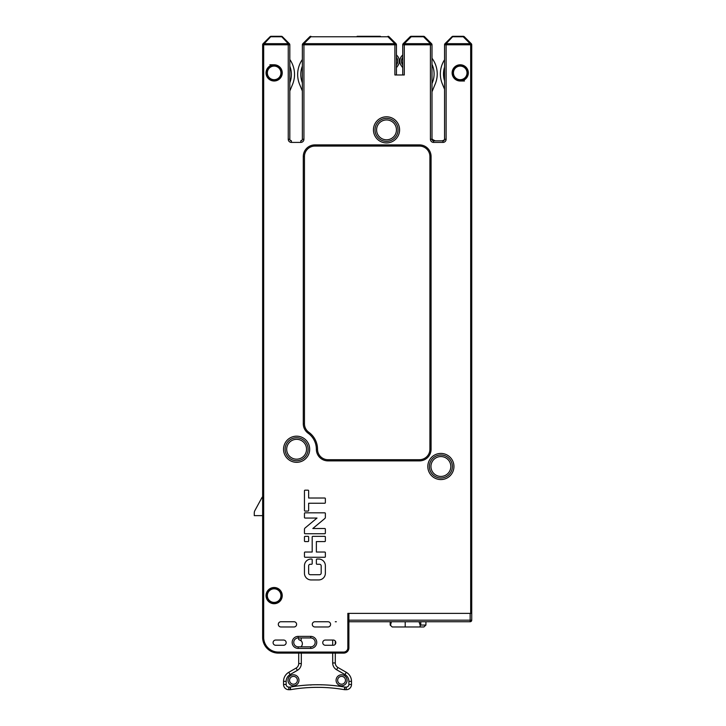<?xml version="1.0" encoding="UTF-8"?>
<svg xmlns="http://www.w3.org/2000/svg" width="726" height="726" viewBox="0 0 726 726"><rect width="100%" height="100%" fill="white"/><g stroke="black" fill="none" stroke-linecap="round" stroke-linejoin="round"><path stroke-width="1.09" d="M262.64 44.794L262.957 43.841L262.64 44.794L263.683 44.794L263.683 637.428A14.638 14.638 0 0 0 278.321 652.066L343.661 652.066A4.184 4.184 0 0 0 347.845 647.882L347.845 613.379L471.728 613.379L471.728 620.176A1.57 1.57 -149 0 1 470.158 621.746L470.158 613.379L348.888 613.379L348.888 647.882A5.227 5.227 0 0 1 343.661 653.11L278.321 653.11A15.682 15.682 0 0 1 262.64 637.428L262.64 44.794A1.57 1.57 0 0 1 262.948 43.85L264.21 43.678L271.125 36.3L281.325 36.3L288.249 43.678A1.57 0.907 -45 0 1 289.356 43.678A1.57 1.57 0 0 1 289.819 44.794L263.683 44.794L263.792 43.841L262.957 43.841L270.018 36.763A1.57 1.57 0 0 1 271.125 36.3L281.325 36.3A1.57 1.57 0 0 1 282.441 36.763L289.356 43.678L282.441 36.763A1.57 0.907 135 0 0 281.325 36.763L271.125 36.763A1.57 0.907 -135 0 0 270.018 36.763L262.957 43.841A1.57 1.57 0 0 1 263.093 43.678M431.543 43.678L431.543 43.678A1.57 1.57 0 0 1 431.997 44.794L430.427 44.794L430.427 43.678A1.57 0.907 -45 0 1 431.543 43.678L424.619 36.763A1.57 0.907 135 0 0 423.512 36.763L423.512 36.3L411.215 36.3L411.215 36.763A1.57 0.907 -135 0 0 410.108 36.763L403.184 43.678L410.108 36.763A1.57 1.57 42.1 0 1 411.215 36.3L423.512 36.3A1.57 1.57 0 0 1 424.619 36.763A1.57 1.57 0 0 0 423.512 36.3M445.002 43.678L451.926 36.763L445.002 43.678A1.57 0.907 45 0 1 446.109 43.678L470.158 43.678L470.684 44.794L446.109 44.794L445.002 43.678A1.57 1.57 0 0 0 444.548 44.794A1.57 1.57 0 0 1 445.002 43.678M470.575 43.841L471.41 43.841L471.728 44.794A1.57 1.57 0 0 0 471.265 43.678L464.341 36.763A1.57 0.907 135 0 0 463.233 36.763L463.233 36.3L453.033 36.3L463.233 36.3A1.57 1.57 0 0 1 464.341 36.763L471.728 44.794L471.728 613.379M280.018 621.91A2.614 2.614 0 0 0 280.935 626.974A2.614 2.614 0 0 1 278.321 624.36A2.614 2.614 0 0 1 280.935 621.746L294.003 621.746A2.614 2.614 0 0 1 296.616 624.36A2.614 2.614 0 0 1 294.003 626.974L280.935 626.974M275.708 640.042A2.614 2.614 0 0 0 273.094 642.655A2.614 2.614 0 0 0 275.708 645.269A2.614 2.614 0 0 1 273.094 642.655A2.614 2.614 0 0 1 275.708 640.042L283.548 640.042A2.614 2.614 0 0 1 286.162 642.655A2.614 2.614 0 0 1 283.548 645.269A2.614 2.614 0 0 0 286.162 642.655A2.614 2.614 0 0 0 283.548 640.042M335.294 644.225A2.614 2.614 0 0 0 335.294 641.085L335.294 644.225M357.119 36.3L380.379 36.3M300.764 140.844A10.981 10.981 0 0 0 302.152 140.064A10.981 10.981 0 0 1 300.764 140.844L300.8 140.844A1.57 1.57 0 0 0 302.361 139.274L302.361 44.794A1.57 1.57 0 0 1 302.824 43.678A1.57 0.907 45 0 1 303.931 43.678L303.931 139.274A3.14 3.14 0 0 1 300.8 142.414L291.389 142.414A3.14 3.14 0 0 1 288.249 139.274L288.249 43.678L264.21 43.678M269.89 64.786L274.138 64.786A8.104 8.104 0 0 1 282.242 72.89A8.104 8.104 0 0 1 274.138 80.994A8.104 8.104 0 0 0 274.265 80.994A8.104 8.104 0 0 1 274.138 80.994L274.138 80.994A8.104 8.104 0 0 1 266.034 72.954A8.104 8.104 0 0 1 274.138 64.786A8.104 8.104 0 0 0 266.034 72.89A8.104 8.104 0 0 1 266.07 72.119M279.864 78.617A8.104 8.104 0 0 0 282.242 72.89M442.143 140.844A10.981 10.981 0 0 0 444.457 139.791A10.981 10.981 0 0 1 442.143 140.844L435.446 140.844A10.981 10.981 0 0 1 431.997 139.011A10.981 10.981 0 0 0 435.446 140.844M464.477 80.994L460.23 80.994A8.104 8.104 0 0 1 452.126 72.89A8.104 8.104 0 0 1 460.23 64.786A8.104 8.104 0 0 0 452.126 72.89M468.288 73.662A8.104 8.104 0 0 0 468.324 72.89A8.104 8.104 0 0 1 460.23 80.994A8.104 8.104 0 0 1 452.126 72.954A8.104 8.104 0 0 1 460.23 64.786L460.23 64.786A8.104 8.104 0 0 1 468.324 72.827A8.104 8.104 0 0 1 460.23 80.994M336.338 621.746L335.294 621.746M387.965 36.3A1.57 1.57 0 0 1 389.072 36.763A1.57 0.907 135 0 0 387.965 36.763L387.965 36.3A1.57 1.57 0 0 1 389.072 36.763L395.997 43.678A1.57 1.57 -78.8 0 1 396.45 44.794L394.89 44.794L394.89 43.678A1.57 0.907 -45 0 1 395.997 43.678M434.094 73.934A22.996 22.996 0 0 0 431.997 64.351A22.996 22.996 0 0 1 434.094 73.934A22.996 22.996 0 0 0 431.997 64.351A22.996 22.996 0 0 1 434.094 73.934A22.996 22.996 0 0 0 431.997 64.351A22.996 22.996 0 0 1 432.342 82.737L431.997 83.563M431.997 58.252A26.136 26.136 0 0 1 435.237 83.935L431.997 91.757M442.352 83.935L444.548 89.234L442.352 83.935A26.136 26.136 0 0 1 444.548 59.759M444.548 67.082A22.996 22.996 0 0 0 444.548 80.795A22.996 22.996 0 0 1 443.495 73.934A22.996 22.996 0 0 0 444.548 80.795A22.996 22.996 0 0 1 443.495 73.934A22.996 22.996 0 0 0 444.548 80.795A22.996 22.996 0 0 1 444.548 67.082A22.996 22.996 0 0 0 443.495 73.934A22.996 22.996 0 0 1 444.548 67.082A22.996 22.996 0 0 0 443.495 73.934A22.996 22.996 0 0 1 444.548 67.082M291.389 74.46A22.996 22.996 0 0 0 289.819 66.111A22.996 22.996 0 0 1 291.389 74.46A22.996 22.996 0 0 0 289.819 66.111A22.996 22.996 0 0 1 291.389 74.46A22.996 22.996 0 0 0 289.819 66.111A22.996 22.996 0 0 1 289.819 82.809M289.819 59.496A26.136 26.136 0 0 1 292.533 84.461L289.819 91.013M289.819 44.794L289.819 139.274A1.57 1.57 0 0 0 291.389 140.844A10.981 10.981 0 0 1 290.037 140.064A10.981 10.981 0 0 0 291.416 140.844L291.389 142.414M299.647 84.461L302.361 91.013L299.647 84.461A26.136 26.136 0 0 1 302.361 59.496M302.361 66.111A22.996 22.996 0 0 0 302.361 82.809A22.996 22.996 0 0 1 300.8 74.46A22.996 22.996 0 0 0 302.361 82.809A22.996 22.996 0 0 1 300.8 74.46A22.996 22.996 0 0 0 302.361 82.809A22.996 22.996 0 0 1 302.361 66.111A22.996 22.996 0 0 0 300.8 74.46A22.996 22.996 0 0 1 302.361 66.111A22.996 22.996 0 0 0 300.8 74.46A22.996 22.996 0 0 1 302.361 66.111M262.64 515.632L254.272 515.632L254.272 513.019A5.227 5.227 0 0 1 254.908 510.523L261.914 497.655A2.614 2.614 0 0 1 262.64 496.82M335.294 653.11L335.294 662.956A5.227 5.227 0 0 0 337.908 667.475L346.275 672.303A10.454 10.454 0 0 1 351.502 681.36L351.502 684.473A5.227 5.227 0 0 1 346.275 689.7L344.805 689.7A2.614 2.614 0 0 1 344.36 689.664A156.816 156.816 0 0 0 290.681 689.664A2.614 2.614 0 0 1 290.237 689.7L288.776 689.7A5.227 5.227 0 0 1 283.548 684.473L283.548 681.36A10.454 10.454 0 0 1 288.776 672.303L296.09 668.083A5.227 5.227 0 0 0 298.704 663.555L298.704 653.11M301 646.793L301.317 646.467A4.184 4.184 0 0 0 301.317 640.931L298.704 639.552L298.704 637.954M341.565 674.799A5.49 5.49 0 0 0 336.084 680.289A5.49 5.49 0 0 0 341.565 685.78A5.49 5.49 0 0 0 347.055 680.289A5.49 5.49 0 0 0 341.565 674.799M293.476 674.799A5.49 5.49 0 0 0 287.986 680.289A5.49 5.49 0 0 0 293.476 685.78A5.49 5.49 0 0 0 298.967 680.289A5.49 5.49 0 0 0 293.476 674.799M301.027 640.641L301.317 637.954M290.237 689.7L290.237 687.086L288.776 687.086L290.237 687.086L290.681 689.664A156.816 156.816 0 0 1 317.525 687.35A156.816 156.816 0 0 0 290.681 689.664M315.402 687.359L313.36 687.404M313.142 687.413L311.481 687.468M309.902 687.531L308.641 687.604M308.604 687.604L309.839 687.54M311.454 687.468L313.26 687.404M313.922 687.386L315.284 687.368M326.446 687.604L325.184 687.531M323.596 687.468L321.754 687.404M321.7 687.404L319.64 687.359M332.68 653.11L332.68 662.956A7.841 7.841 0 0 0 336.601 669.744L344.968 674.572A7.841 7.841 0 0 1 348.888 681.36L348.888 684.473A2.614 2.614 0 0 1 346.275 687.086L344.805 687.086L344.805 689.7M317.525 684.736C327.644 685.108 327.644 685.108 317.525 684.736C307.407 685.108 307.407 685.108 317.525 684.736L317.498 684.736M311.263 684.954L310.483 685.008M321.727 684.836L320.965 684.799M341.565 676.369A3.92 3.92 0 0 0 337.644 680.289A3.92 3.92 0 0 0 341.565 684.21A3.92 3.92 0 0 0 345.485 680.289A3.92 3.92 0 0 0 341.565 676.369M293.476 676.369A3.92 3.92 0 0 0 289.556 680.289A3.92 3.92 0 0 0 293.476 684.21A3.92 3.92 0 0 0 297.397 680.289A3.92 3.92 0 0 0 293.476 676.369M470.158 621.746L348.888 621.746L348.888 620.176L471.728 620.176A1.57 1.57 -149 0 1 470.158 621.746M419.011 621.746L420.29 625.503L419.9 626.974L392.231 626.974L390.18 625.05L390.18 621.746M419.9 626.974L423.866 626.974L425.917 625.05L420.753 625.05L420.771 621.746M420.29 625.503L420.753 625.05M425.917 625.05L425.917 621.746M390.47 625.449L391.378 621.746M310.855 36.3A1.57 1.57 45 0 0 309.748 36.763A1.57 1.57 45 0 1 310.855 36.3L310.855 36.763A1.57 0.907 -135 0 0 309.748 36.763L302.824 43.678M470.158 43.678L463.233 36.763L453.033 36.763A1.57 0.907 -135 0 0 451.926 36.763A1.57 1.57 -135 0 1 453.033 36.3L446.109 43.678L446.109 139.274A3.14 3.14 0 0 1 442.978 142.414L433.567 142.414A3.14 3.14 0 0 1 430.427 139.274L430.427 44.794L404.291 44.794L403.184 43.678A1.57 0.907 45 0 1 404.291 43.678L404.291 74.978L394.89 74.978L394.89 44.794L302.361 44.794M314.912 621.746L327.98 621.746A2.614 2.614 0 0 1 330.593 624.36A2.614 2.614 0 0 1 327.98 626.974L314.912 626.974A2.614 2.614 0 0 1 312.298 624.36A2.614 2.614 0 0 1 314.912 621.746M283.548 645.269L275.708 645.269M325.366 640.042A2.614 2.614 0 0 0 322.752 642.655A2.614 2.614 0 0 0 325.366 645.269L333.207 645.269A2.614 2.614 0 0 0 335.82 642.655A2.614 2.614 0 0 0 333.207 640.042L325.366 640.042M298.186 636.384A6.008 6.008 0 0 0 292.17 642.392A6.008 6.008 0 0 0 298.186 648.409L310.728 648.409A6.008 6.008 0 0 0 316.736 642.392A6.008 6.008 0 0 0 310.728 636.384L298.186 636.384L298.186 637.954A4.447 4.447 0 0 0 293.74 642.392A4.447 4.447 0 0 0 298.186 646.839L298.186 648.409M316.999 559.038A0.626 0.626 0 0 0 316.373 559.664L316.373 563.639A0.626 0.626 0 0 0 316.999 564.265L319.513 564.265A1.67 1.67 0 0 1 321.182 565.944L321.182 573.05A1.67 1.67 0 0 1 319.513 574.72L310.311 574.72A1.67 1.67 0 0 1 308.641 573.05L308.641 565.944A1.67 1.67 0 0 1 310.311 564.265L311.563 564.265A0.626 0.626 0 0 0 312.189 563.639L312.189 559.664A0.626 0.626 0 0 0 311.563 559.038L311.145 559.038A6.688 6.688 0 0 0 304.457 565.736L304.457 573.259A6.688 6.688 0 0 0 311.145 579.947L318.678 579.947A6.688 6.688 0 0 0 325.366 573.259L325.366 565.736A6.688 6.688 0 0 0 318.678 559.038L316.999 559.038M312.815 536.351A0.626 0.626 0 0 0 312.189 536.986L312.189 552.032L305.083 552.032A0.626 0.626 0 0 0 304.457 552.668L304.457 556.633A0.626 0.626 0 0 0 305.083 557.259L324.74 557.259A0.626 0.626 0 0 0 325.366 556.633L325.366 552.668A0.626 0.626 0 0 0 324.74 552.032L316.373 552.032L316.373 541.578L324.74 541.578A0.626 0.626 0 0 0 325.366 540.952L325.366 536.986A0.626 0.626 0 0 0 324.74 536.351L312.815 536.351M308.005 541.578A0.626 0.626 0 0 0 308.641 540.952L308.641 536.986A0.626 0.626 0 0 0 308.005 536.351L305.083 536.351A0.626 0.626 0 0 0 304.457 536.986L304.457 540.952A0.626 0.626 0 0 0 305.083 541.578L308.005 541.578M312.815 528.51L324.758 518.564A1.67 1.67 0 0 0 325.366 517.275L325.366 513.463A0.626 0.626 0 0 0 324.74 512.828L305.083 512.828A0.626 0.626 0 0 0 304.457 513.463L304.457 517.429A0.626 0.626 0 0 0 305.083 518.055L316.999 518.055L305.056 528.011A1.67 1.67 0 0 0 304.457 529.299L304.457 533.111A0.626 0.626 0 0 0 305.083 533.737L324.74 533.737A0.626 0.626 0 0 0 325.366 533.111L325.366 529.145A0.626 0.626 0 0 0 324.74 528.51L312.815 528.51M308.005 511.086A0.626 0.626 0 0 0 308.641 510.46L308.641 503.245L324.74 503.245A0.626 0.626 0 0 0 325.366 502.619L325.366 498.644A0.626 0.626 0 0 0 324.74 498.018L308.641 498.018L308.641 490.803A0.626 0.626 0 0 0 308.005 490.177L305.083 490.177A0.626 0.626 0 0 0 304.457 490.803L304.457 510.46A0.626 0.626 0 0 0 305.083 511.086L308.005 511.086M294.003 626.974A2.614 2.614 0 0 0 296.616 624.36A2.614 2.614 0 0 0 294.003 621.746M274.138 588.296A7.314 7.314 0 0 0 266.823 595.665A7.314 7.314 0 0 0 274.256 602.925A7.314 7.314 0 0 0 281.452 595.556A7.314 7.314 0 0 0 274.02 588.296A7.314 7.314 0 0 0 266.823 595.665A7.314 7.314 0 0 0 274.138 602.925M281.325 36.3A1.57 1.57 0 0 1 282.441 36.763M396.45 44.794L396.45 74.978M402.73 74.978L402.73 44.794A1.57 1.57 -150.9 0 1 403.184 43.678M460.23 65.576A7.314 7.314 0 0 0 452.906 72.945A7.314 7.314 0 0 0 460.338 80.205A7.314 7.314 0 0 0 467.544 72.836A7.314 7.314 0 0 0 460.112 65.576A7.314 7.314 0 0 0 452.906 72.945A7.314 7.314 0 0 0 460.23 80.205M471.265 43.678L471.728 44.794L470.684 44.794L470.684 613.379M431.997 44.794L431.997 139.274A1.57 1.57 0 0 0 433.567 140.844L442.978 140.844A1.57 1.57 0 0 0 444.548 139.274L444.548 44.794L446.109 44.794M404.291 44.794L402.73 44.794M463.233 36.3A1.57 1.57 0 0 1 464.341 36.763M274.265 80.994A8.104 8.104 0 0 1 274.219 80.994A8.104 8.104 0 0 0 282.242 72.827A8.104 8.104 0 0 0 274.138 64.786M274.138 65.576A7.314 7.314 0 0 0 266.823 72.945A7.314 7.314 0 0 0 274.256 80.205A7.314 7.314 0 0 0 281.452 72.836A7.314 7.314 0 0 0 274.02 65.576A7.314 7.314 0 0 0 266.823 72.945A7.314 7.314 0 0 0 274.138 80.205M298.186 637.954L310.728 637.954L310.728 636.384M310.728 648.409L310.728 646.839A4.447 4.447 0 0 0 315.175 642.392A4.447 4.447 0 0 0 310.728 637.954M310.728 646.839L298.186 646.839M296.725 460.747A11.498 11.498 0 0 0 308.114 449.194A11.498 11.498 0 0 0 296.498 437.751A11.498 11.498 0 0 0 285.118 449.303A11.498 11.498 0 0 0 296.725 460.747M440.773 455.002A11.498 11.498 0 0 0 429.384 466.555A11.498 11.498 0 0 0 441 477.998A11.498 11.498 0 0 0 452.389 466.446A11.498 11.498 0 0 0 440.773 455.002M386.64 141.37A11.498 11.498 0 0 0 398.02 129.809A11.498 11.498 0 0 0 386.404 118.365A11.498 11.498 0 0 0 375.024 129.927A11.498 11.498 0 0 0 386.64 141.37M429.91 449.249L429.91 156.526A10.454 10.454 0 0 0 419.456 146.071L314.912 146.071A10.454 10.454 0 0 0 304.457 156.526L304.457 423.775A10.454 10.454 0 0 0 308.813 432.269A20.909 20.909 0 0 1 317.525 449.249A10.454 10.454 0 0 0 327.98 459.703L419.456 459.703A10.454 10.454 0 0 0 429.91 449.249L431.081 449.249L431.081 156.526A11.625 11.625 0 0 0 419.456 144.901L314.912 144.901A11.625 11.625 0 0 0 303.286 156.526L303.286 423.775A11.625 11.625 0 0 0 308.133 433.213A19.738 19.738 0 0 1 316.355 449.249A11.625 11.625 0 0 0 327.98 460.874L419.456 460.874A11.625 11.625 0 0 0 431.081 449.249M296.616 439.321A9.928 9.928 0 0 1 306.544 449.249A9.928 9.928 0 0 1 296.616 459.177A9.928 9.928 0 0 1 286.679 449.249A9.928 9.928 0 0 1 296.616 439.321M440.882 456.563A9.928 9.928 0 0 1 450.819 466.5A9.928 9.928 0 0 1 440.882 476.428A9.928 9.928 0 0 1 430.954 466.5A9.928 9.928 0 0 1 440.882 456.563M386.522 119.935A9.928 9.928 0 0 1 396.45 129.863A9.928 9.928 0 0 1 386.522 139.8A9.928 9.928 0 0 1 376.594 129.863A9.928 9.928 0 0 1 386.522 119.935M267.34 595.61A6.797 6.797 0 0 1 274.138 588.813A6.797 6.797 0 0 1 280.935 595.61A6.797 6.797 0 0 1 274.138 602.408A6.797 6.797 0 0 1 267.34 595.61M280.935 72.89A6.797 6.797 0 0 1 274.138 79.688A6.797 6.797 0 0 1 267.34 72.89A6.797 6.797 0 0 1 274.138 66.093A6.797 6.797 0 0 1 280.935 72.89M467.018 72.89A6.797 6.797 0 0 1 460.23 79.688A6.797 6.797 0 0 1 453.432 72.89A6.797 6.797 0 0 1 460.23 66.093A6.797 6.797 0 0 1 467.018 72.89M396.45 64.977L396.623 64.723A6.271 6.271 0 0 0 396.45 57.3M396.45 54.922L397.313 55.884A7.841 7.841 0 0 1 397.912 65.63L396.45 67.709M402.73 67.709L401.269 65.63A7.841 7.841 0 0 1 401.868 55.884L402.73 54.922M402.73 57.3A6.271 6.271 0 0 0 402.558 64.723L402.73 64.977M332.68 645.269L332.68 640.042M351.502 684.473L348.888 684.473L348.888 681.36L351.502 681.36M317.525 687.35A156.816 156.816 0 0 1 344.36 689.664L344.805 687.086A159.43 159.43 0 0 0 290.237 687.086M288.776 689.7L288.776 687.086A2.614 2.614 0 0 1 286.162 684.473L286.162 681.36A7.841 7.841 0 0 1 290.082 674.572L297.397 670.343A7.841 7.841 0 0 0 301.317 663.555L301.317 653.11M298.704 663.555L301.317 663.555M297.397 670.343L296.09 668.083M288.776 672.303L290.082 674.572M286.162 681.36L283.548 681.36M283.548 684.473L286.162 684.473M346.275 689.7L346.275 687.086M344.968 674.572L346.275 672.303M337.908 667.475L336.601 669.744M332.68 662.956L335.294 662.956M405.208 626.974L405.208 621.746M387.965 36.763L310.855 36.763L303.931 43.678L394.89 43.678L387.965 36.763M262.64 637.428L263.683 637.428L263.683 605.575M296.743 462.317A13.068 13.068 0 0 1 283.548 449.312A13.068 13.068 0 0 1 296.616 436.181A13.068 13.068 0 0 1 309.684 449.185A13.068 13.068 0 0 1 296.743 462.317M441.018 479.568A13.068 13.068 0 0 1 427.814 466.564A13.068 13.068 0 0 1 440.882 453.432A13.068 13.068 0 0 1 453.95 466.437A13.068 13.068 0 0 1 441.018 479.568M386.649 142.931A13.068 13.068 0 0 1 373.454 129.936A13.068 13.068 0 0 1 386.522 116.795A13.068 13.068 0 0 1 399.59 129.8A13.068 13.068 0 0 1 386.649 142.931M274.265 603.714A8.104 8.104 0 0 1 266.034 595.674A8.104 8.104 0 0 1 274.138 587.506A8.104 8.104 0 0 1 282.242 595.547A8.104 8.104 0 0 1 274.265 603.714M278.321 652.066L278.321 653.11M343.661 653.11L343.661 652.066M347.845 647.882L348.888 647.882M288.249 139.274L289.819 139.274M300.8 142.414L300.8 140.844M302.361 139.274L303.931 139.274M442.978 142.414L442.978 140.844A1.57 1.57 0 0 0 444.548 139.274L446.109 139.274M430.427 139.274L431.997 139.274A1.57 1.57 0 0 0 433.567 140.844L433.567 142.414M423.512 36.763L430.427 43.678L404.291 43.678L411.215 36.763L423.512 36.763M451.926 36.763A1.57 1.57 -135 0 1 453.033 36.3M440.882 477.998A11.498 11.498 0 0 0 452.389 466.446A11.498 11.498 0 0 0 440.882 455.002M431.081 156.526L429.91 156.526M419.456 460.874L419.456 459.703M327.98 459.703L327.98 460.874M316.355 449.249L317.525 449.249M308.133 433.213L308.813 432.269M303.286 423.775L304.457 423.775M304.457 156.526L303.286 156.526M314.912 144.901L314.912 146.071M419.456 146.071L419.456 144.901M471.437 43.887L471.728 44.794"/></g></svg>

